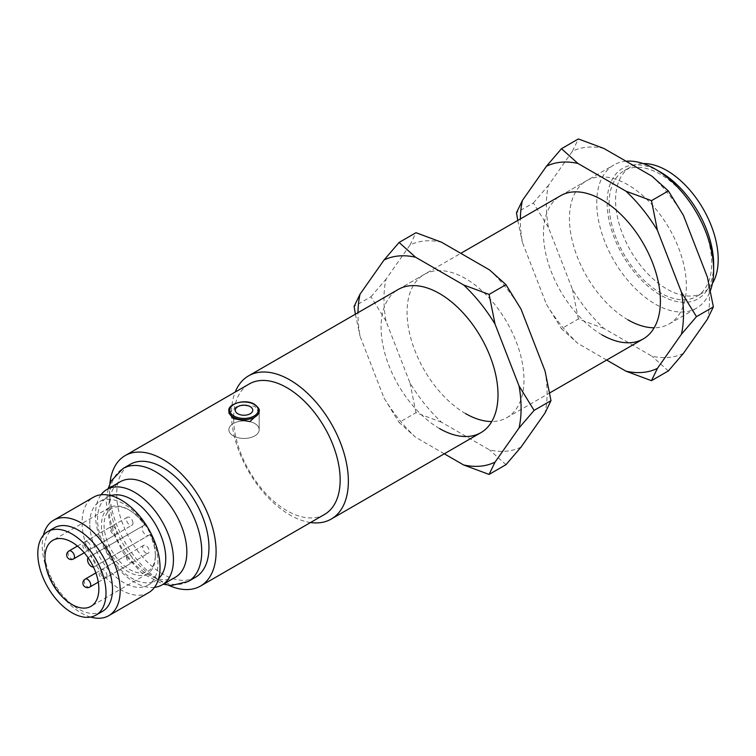 <?xml version="1.0" encoding="UTF-8"?>
<svg xmlns="http://www.w3.org/2000/svg" width="756" height="756" viewBox="0 0 756 756"><rect width="100%" height="100%" fill="white"/><g stroke="black" fill="none" stroke-linecap="round" stroke-linejoin="round"><path stroke-width="0.57" stroke-dasharray="3.78 2.83" d="M254.753 423.502A15.158 8.751 180 0 1 259.185 429.691A15.158 8.751 180 0 1 249.83 437.781A15.158 8.751 180 0 1 233.311 435.881A15.158 8.751 180 0 1 228.87 429.691A15.158 8.751 180 0 1 238.234 421.612A15.158 8.751 180 0 1 254.753 423.502A15.158 8.751 180 0 1 259.185 429.691A15.158 8.751 180 0 1 249.83 437.781A15.158 8.751 180 0 1 233.311 435.881A15.158 8.751 180 0 1 228.87 429.691A15.158 8.751 180 0 1 238.234 421.612A15.158 8.751 180 0 1 254.753 423.502M609.081 203.94A72.567 41.901 60 0 1 624.106 170.714A72.567 41.901 60 0 1 680.031 190.153A72.567 41.901 60 0 1 711.708 263.192A72.567 41.901 60 0 1 696.673 296.409A72.567 41.901 60 0 1 640.757 276.97A72.567 41.901 60 0 1 609.081 203.94M712.407 283.434A72.567 41.901 60 0 1 703.174 292.657A72.567 41.901 60 0 1 647.249 273.218A72.567 41.901 60 0 1 615.573 200.189A72.567 41.901 60 0 1 630.598 166.963A72.567 41.901 60 0 1 643.214 163.57M660.394 172.056A75.326 43.489 -120 0 0 607.125 202.816A75.326 43.489 -120 0 0 660.394 295.067A75.326 43.489 -120 0 0 713.655 264.316M626.034 161.217A82.678 47.732 -120 0 0 613.853 164.969A82.678 47.732 -120 0 0 596.739 202.816A82.678 47.732 -120 0 0 655.197 304.063A82.678 47.732 -120 0 0 696.531 308.165A82.678 47.732 -120 0 0 710.423 290.578M228.87 413.069L238.234 405.424L254.753 406.255L259.185 413.069L259.185 429.691L259.185 410.943A15.158 8.751 180 0 0 254.753 404.753A15.158 8.751 180 0 0 238.234 402.853A15.158 8.751 180 0 0 228.87 410.943L228.87 413.069M132.961 523.067A4.593 2.655 -120 0 0 130.958 518.446A4.593 2.655 -120 0 0 127.414 517.217A4.593 2.655 -120 0 0 126.46 519.325A4.593 2.655 -120 0 0 128.463 523.946A4.593 2.655 -120 0 0 132.007 525.174A4.593 2.655 -120 0 0 132.961 523.067M113.476 526.819A4.593 2.655 -120 0 0 111.179 526.592A4.593 2.655 -120 0 0 110.471 530.277A4.593 2.655 -120 0 0 113.476 534.322A4.593 2.655 -120 0 0 115.772 534.549A4.593 2.655 -120 0 0 116.471 530.873A4.593 2.655 -120 0 0 113.476 526.819M126.46 556.822A4.593 2.655 -120 0 0 128.463 561.443A4.593 2.655 -120 0 0 132.007 562.672A4.593 2.655 -120 0 0 132.961 560.574A4.593 2.655 -120 0 0 130.958 555.953A4.593 2.655 -120 0 0 127.414 554.724A4.593 2.655 -120 0 0 126.46 556.822M145.946 553.071A4.593 2.655 -120 0 0 148.242 553.298A4.593 2.655 -120 0 0 148.951 549.621A4.593 2.655 -120 0 0 145.946 545.577A4.593 2.655 -120 0 0 143.649 545.341A4.593 2.655 -120 0 0 142.95 549.026A4.593 2.655 -120 0 0 145.946 553.071M144.519 525.033L144.887 524.825A36.288 20.951 -120 0 0 129.711 510.319A36.288 20.951 -120 0 0 104.054 525.137A36.288 20.951 -120 0 0 129.711 569.57A36.288 20.951 -120 0 0 155.367 554.762L155.367 556.265A38.121 22.009 60 0 1 147.477 573.71A38.121 22.009 60 0 1 118.097 563.494A38.121 22.009 60 0 1 101.455 525.137A38.121 22.009 60 0 1 109.355 507.682A38.121 22.009 60 0 1 128.416 509.572A38.121 22.009 60 0 1 144.519 525.033L91.249 555.783A38.121 22.009 60 0 1 96.768 565.327L94.207 566.811A5.509 3.185 60 0 1 93.442 567.057M155.367 554.762A36.288 20.951 -120 0 0 150.397 534.369L150.028 534.577A38.121 22.009 60 0 1 155.367 556.265M175.42 577.206A55.112 31.818 60 0 1 132.943 562.436A55.112 31.818 60 0 1 108.883 506.974A55.112 31.818 60 0 1 120.298 481.742M310.527 522.528A82.678 47.732 60 0 1 231.44 413.712A82.678 47.732 60 0 1 235.201 392.062M324.56 514.43A75.326 43.489 60 0 1 266.518 494.244A75.326 43.489 60 0 1 233.642 418.446A75.326 43.489 60 0 1 249.234 383.963M168.456 585.22A75.326 43.489 60 0 1 109.573 490.068A75.326 43.489 60 0 1 109.875 483.755M195.445 577.3A65.224 37.658 60 0 1 145.19 559.827A65.224 37.658 60 0 1 116.717 494.197A65.224 37.658 60 0 1 130.23 464.335M154.489 587.365A55.112 31.818 60 0 1 115.252 565.252A55.112 31.818 60 0 1 95.502 514.694A55.112 31.818 60 0 1 101.03 494.774M158.666 578.463A48.223 27.84 60 0 1 155.774 580.589A48.223 27.84 60 0 1 118.607 567.671A48.223 27.84 60 0 1 97.562 519.136A48.223 27.84 60 0 1 107.55 497.061A48.223 27.84 60 0 1 110.83 495.615M89.766 523.634A48.223 27.84 60 0 1 99.754 501.559A48.223 27.84 60 0 1 136.912 514.477A48.223 27.84 60 0 1 157.966 563.012A48.223 27.84 60 0 1 147.978 585.087A48.223 27.84 60 0 1 110.811 572.169A48.223 27.84 60 0 1 89.766 523.634M148.611 592.676A55.112 31.818 60 0 1 106.142 577.915A55.112 31.818 60 0 1 82.083 522.443A55.112 31.818 60 0 1 93.498 497.212M90.607 617.047A55.112 31.818 60 0 1 42.232 545.445A55.112 31.818 60 0 1 43.385 535.267M102.514 611.339A48.223 27.84 60 0 1 65.347 598.421A48.223 27.84 60 0 1 44.292 549.886A48.223 27.84 60 0 1 54.281 527.811M150.028 534.577L96.768 565.327M88.102 557.805A5.509 3.185 60 0 1 88.698 557.257L91.249 555.783M150.397 534.369L148.771 535.305A5.509 3.185 60 0 1 143.262 532.12A5.509 3.185 60 0 1 143.262 525.76L144.887 524.825M143.262 525.76L88.698 557.257L143.262 525.76M148.771 535.305L94.207 566.811M601.927 334.813A82.678 47.732 60 0 1 547.92 261.963A82.678 47.732 60 0 1 560.593 195.719L613.853 164.969M627.915 319.816A82.678 47.732 60 0 1 573.908 246.966A82.678 47.732 60 0 1 586.58 180.712A82.678 47.732 60 0 1 627.915 184.814A82.678 47.732 60 0 1 681.921 257.664A82.678 47.732 60 0 1 669.249 323.908A82.678 47.732 60 0 1 654.167 327.783M651.927 176.167A115.347 66.594 60 0 1 683.415 215.347M707.418 277.225A115.347 66.594 60 0 1 707.418 319.212M683.415 353.364A115.347 66.594 60 0 1 651.927 356.18L603.902 328.454A115.347 66.594 60 0 1 572.415 289.283L548.402 227.405A115.347 66.594 60 0 1 548.402 185.418L572.415 151.257A115.347 66.594 60 0 1 603.902 148.45M606.662 360.045L577.924 343.46A115.347 66.594 60 0 1 546.437 304.281L522.424 242.402A115.347 66.594 60 0 1 520.383 218.938M668.37 370.922L651.927 356.18M603.902 328.454L578.368 318.956L561.472 328.709L577.924 343.46M578.368 318.956L572.415 289.283M546.437 304.281L561.472 328.709M517.775 220.431L522.424 242.402M548.402 227.405L533.358 202.977L516.471 212.729M533.358 202.977L548.402 185.418M572.415 151.257L578.368 138.953M439.548 428.567A82.678 47.732 60 0 1 385.532 355.717A82.678 47.732 60 0 1 398.204 289.472L460.801 253.336M465.526 413.57A82.678 47.732 60 0 1 411.519 340.72A82.678 47.732 60 0 1 424.192 274.466A82.678 47.732 60 0 1 465.526 278.567A82.678 47.732 60 0 1 519.533 351.417A82.678 47.732 60 0 1 506.86 417.662A82.678 47.732 60 0 1 491.778 421.536M489.538 269.92A115.347 66.594 60 0 1 521.026 309.1M545.038 370.979A115.347 66.594 60 0 1 545.038 412.965M521.026 447.117A115.347 66.594 60 0 1 489.538 449.933L441.513 422.207A115.347 66.594 60 0 1 410.026 383.037L386.023 321.158A115.347 66.594 60 0 1 386.023 279.172L410.026 245.01A115.347 66.594 60 0 1 441.513 242.203M444.273 453.798L415.535 437.204A115.347 66.594 60 0 1 384.048 398.034L360.036 336.155A115.347 66.594 60 0 1 357.994 312.691M505.981 464.675L489.538 449.933M441.513 422.207L415.98 412.71L399.092 422.462L415.535 437.204M415.98 412.71L410.026 383.037M384.048 398.034L399.092 422.462M355.396 314.184L360.036 336.155M386.023 321.158L370.979 296.73L354.091 306.482M370.979 296.73L386.023 279.172M410.026 245.01L415.98 232.706M87.488 541.825A4.593 2.655 60 0 1 90.739 547.448A4.593 2.655 60 0 1 89.784 549.546A4.593 2.655 60 0 1 87.488 549.319A4.593 2.655 60 0 1 84.247 543.696A4.593 2.655 60 0 1 85.192 541.598A4.593 2.655 60 0 1 87.488 541.825M73.549 558.93A4.593 2.655 60 0 1 71.253 558.693A4.593 2.655 60 0 1 68.002 553.071A4.593 2.655 60 0 1 68.957 550.973M89.784 587.053A4.593 2.655 60 0 1 87.488 586.826A4.593 2.655 60 0 1 84.247 581.203A4.593 2.655 60 0 1 85.192 579.096M106.974 575.571A4.593 2.655 60 0 1 106.029 577.678A4.593 2.655 60 0 1 103.733 577.452A4.593 2.655 60 0 1 100.482 571.819A4.593 2.655 60 0 1 101.436 569.722A4.593 2.655 60 0 1 103.733 569.948A4.593 2.655 60 0 1 106.974 575.571M188.235 581.468A65.224 37.658 60 0 1 137.979 563.995A65.224 37.658 60 0 1 109.507 498.355A65.224 37.658 60 0 1 123.02 468.503M624.106 170.714L630.598 166.963M127.414 517.217L85.192 541.598A4.593 4.593 0 0 0 85.192 549.546A4.593 4.593 0 0 0 89.784 549.546L132.007 525.174M77.452 546.068L111.179 526.592M98.28 582.148L132.007 562.672M143.649 545.341L101.436 569.722A4.593 4.593 0 0 0 99.14 573.7A4.593 4.593 0 0 0 106.029 577.678L148.242 553.298M147.477 573.71L90.966 606.34M108.108 488.782L106.284 502.863L110.877 528.425L123.587 553.411L141.996 573.265L163.22 584.246M99.754 501.559L107.55 497.061M147.978 585.087L155.774 580.589M506.86 417.662L549.678 392.94M669.249 323.908L696.531 308.165M109.355 507.682L52.844 540.313M129.711 510.319L128.416 509.572M95.87 572.935L127.414 554.724M84.228 552.759L115.772 534.549M696.673 296.409L703.174 292.657M586.58 180.712L560.593 195.719M424.192 274.466L398.204 289.472"/><path stroke-width="1.13" d="M237.856 413.759A8.722 5.037 180 0 1 237.856 406.633A8.722 5.037 180 0 1 250.198 406.633A8.722 5.037 180 0 1 250.198 413.759A8.722 5.037 180 0 1 237.856 413.759M643.214 163.57A72.567 41.901 60 0 1 718.2 259.44A72.567 41.901 60 0 1 712.407 283.434M710.423 290.578A82.678 47.732 -120 0 0 713.655 270.317L713.655 264.316A75.326 43.489 -120 0 0 660.394 172.056L655.197 169.06A82.678 47.732 -120 0 0 626.034 161.217M713.655 270.317A82.678 47.732 -120 0 0 655.197 169.06L660.394 172.056M259.185 413.069L249.83 421.602L233.311 418.626L228.87 413.069M44.944 557.758A38.121 22.009 -120 0 0 61.586 596.125A38.121 22.009 -120 0 0 90.966 606.34A38.121 22.009 -120 0 0 98.856 588.886A38.121 22.009 -120 0 0 82.215 550.519A38.121 22.009 -120 0 0 52.844 540.313A38.121 22.009 -120 0 0 44.944 557.758M101.03 494.774A55.112 31.818 60 0 1 106.917 489.463L120.298 481.742A55.112 31.818 60 0 1 162.776 496.503A55.112 31.818 60 0 1 186.836 551.975A55.112 31.818 60 0 1 175.42 577.206L162.03 584.927A55.112 31.818 60 0 1 154.489 587.365M235.201 392.062A82.678 47.732 60 0 1 248.563 375.864A82.678 47.732 60 0 1 312.275 398.015A82.678 47.732 60 0 1 348.365 481.213A82.678 47.732 60 0 1 331.241 519.06A82.678 47.732 60 0 1 310.527 522.528M109.875 483.755A75.326 43.489 60 0 1 125.175 455.584L249.234 383.963A75.326 43.489 60 0 1 307.286 404.139A75.326 43.489 60 0 1 340.162 479.947A75.326 43.489 60 0 1 324.56 514.43L200.501 586.051A75.326 43.489 60 0 1 168.456 585.22M125.175 455.584A75.326 43.489 60 0 1 183.217 475.77A75.326 43.489 60 0 1 216.103 551.568A75.326 43.489 60 0 1 200.501 586.051M123.02 468.503L130.23 464.335A65.224 37.658 60 0 1 180.486 481.808A65.224 37.658 60 0 1 208.958 547.448A65.224 37.658 60 0 1 195.445 577.3L188.235 581.468A65.224 37.658 60 0 0 201.748 551.615A65.224 37.658 60 0 0 173.275 485.976A65.224 37.658 60 0 0 123.02 468.503L111.245 480.901L108.108 488.782M106.917 489.463A55.112 31.818 60 0 1 149.386 504.233A55.112 31.818 60 0 1 173.445 559.695A55.112 31.818 60 0 1 162.03 584.927M110.83 495.615A48.223 27.84 60 0 1 146.702 512.171A48.223 27.84 60 0 1 165.762 558.514A48.223 27.84 60 0 1 158.666 578.463M43.385 535.267A55.112 31.818 60 0 1 53.648 520.213L93.498 497.212A55.112 31.818 60 0 1 135.967 511.982A55.112 31.818 60 0 1 160.026 567.444A55.112 31.818 60 0 1 148.611 592.676L108.769 615.677A55.112 31.818 60 0 1 90.607 617.047M53.648 520.213A55.112 31.818 60 0 1 96.125 534.983A55.112 31.818 60 0 1 120.185 590.445A55.112 31.818 60 0 1 108.769 615.677M47.789 531.562L54.281 527.811A48.223 27.84 60 0 1 91.448 540.729A48.223 27.84 60 0 1 112.502 589.264A48.223 27.84 60 0 1 102.514 611.339L96.012 615.091A48.223 27.84 60 0 1 58.855 602.173A48.223 27.84 60 0 1 37.8 553.638A48.223 27.84 60 0 1 47.789 531.562A48.223 27.84 60 0 1 84.956 544.481A48.223 27.84 60 0 1 106.001 593.016A48.223 27.84 60 0 1 96.012 615.091M93.442 567.057A5.509 3.185 60 0 1 88.698 563.626A5.509 3.185 60 0 1 88.102 557.805M460.801 253.336L560.593 195.719A82.678 47.732 60 0 1 601.927 199.811A82.678 47.732 60 0 1 655.943 272.661A82.678 47.732 60 0 1 643.271 338.915A82.678 47.732 60 0 1 601.927 334.813M654.167 327.783A82.678 47.732 60 0 1 627.915 319.816M520.383 218.938A115.347 66.594 60 0 1 522.424 200.416L546.437 166.263A115.347 66.594 60 0 1 577.924 163.447L561.472 148.705L578.368 138.953L603.902 148.45L651.927 176.167L668.37 190.918L683.415 215.347L707.418 277.225L713.371 306.898L696.484 316.651L681.439 292.222A115.347 66.594 60 0 1 681.439 334.209L657.427 368.37A115.347 66.594 60 0 1 625.94 371.177L606.662 360.045M713.371 306.898L707.418 319.212L683.415 353.364L668.37 370.922L651.483 380.674L657.427 368.37M577.924 163.447L625.94 191.173A115.347 66.594 60 0 1 657.427 230.344L681.439 292.222M668.37 190.918L651.483 200.661L625.94 191.173M657.427 230.344L651.483 200.661M681.439 334.209L696.484 316.651M625.94 371.177L651.483 380.674M522.424 200.416L516.471 212.729L517.775 220.431M561.472 148.705L546.437 166.263M248.563 375.864L398.204 289.472A82.678 47.732 60 0 1 439.548 293.564A82.678 47.732 60 0 1 493.555 366.414A82.678 47.732 60 0 1 480.882 432.668A82.678 47.732 60 0 1 439.548 428.567M491.778 421.536A82.678 47.732 60 0 1 465.526 413.57M357.994 312.691A115.347 66.594 60 0 1 360.036 294.169L384.048 260.017A115.347 66.594 60 0 1 415.535 257.201L399.092 242.459L415.98 232.706L441.513 242.203L489.538 269.92L505.981 284.672L521.026 309.1L545.038 370.979L550.982 400.652L534.095 410.404L519.051 385.976A115.347 66.594 60 0 1 519.051 427.962L495.038 462.124A115.347 66.594 60 0 1 463.551 464.931L444.273 453.798M550.982 400.652L545.038 412.965L521.026 447.117L505.981 464.675L489.094 474.428L495.038 462.124M415.535 257.201L463.551 284.927A115.347 66.594 60 0 1 495.038 324.097L519.051 385.976M505.981 284.672L489.094 294.415L463.551 284.927M495.038 324.097L489.094 294.415M519.051 427.962L534.095 410.404M463.551 464.931L489.094 474.428M360.036 294.169L354.091 306.482L355.396 314.184M399.092 242.459L384.048 260.017M259.185 410.943A15.158 8.751 180 0 1 249.83 419.022A15.158 8.751 180 0 1 233.311 417.132A15.158 8.751 180 0 1 228.87 410.943C227.263 404.148 245.256 398.27 254.555 404.337C258.316 407.333 259.856 409.535 259.185 410.943M233.963 416.008A14.241 8.221 0 0 0 254.101 416.008A14.241 8.221 0 0 0 254.101 404.375A14.241 8.221 0 0 0 233.963 404.375A14.241 8.221 0 0 0 233.963 416.008M73.549 558.93A4.593 4.593 0 0 1 66.66 554.951A4.593 4.593 0 0 1 68.957 550.973A4.593 2.655 60 0 1 71.253 551.2A4.593 2.655 60 0 1 74.504 556.822A4.593 2.655 60 0 1 73.549 558.93L84.228 552.759M89.784 587.053A4.593 4.593 0 0 1 82.895 583.074A4.593 4.593 0 0 1 85.192 579.096A4.593 2.655 60 0 1 87.488 579.323A4.593 2.655 60 0 1 90.739 584.946A4.593 2.655 60 0 1 89.784 587.053L98.28 582.148M68.957 550.973L77.452 546.068M331.241 519.06L480.882 432.668M549.678 392.94L643.271 338.915M163.22 584.246L171.64 585.465L188.235 581.468M85.192 579.096L95.87 572.935"/></g></svg>

